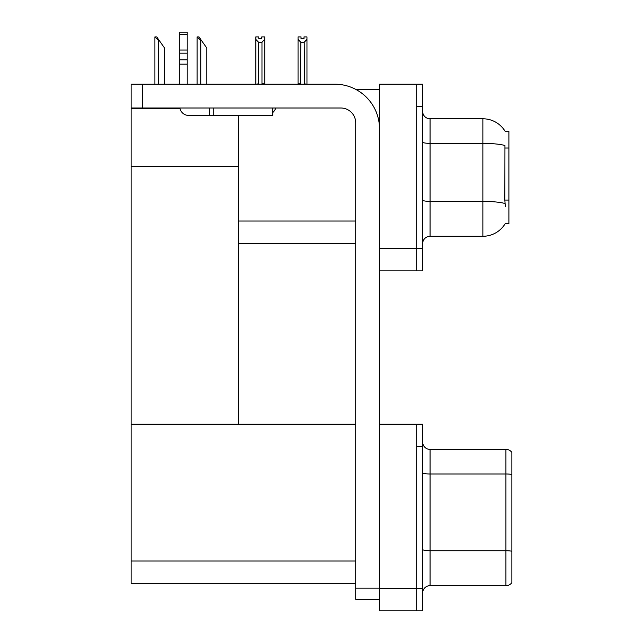 <?xml version="1.0" encoding="UTF-8"?>
<svg xmlns="http://www.w3.org/2000/svg" width="643" height="643" viewBox="0 0 643 643"><rect width="100%" height="100%" fill="white"/><g stroke="black" fill="none" stroke-linecap="round" stroke-linejoin="round"><path stroke-width="0.96" d="M355.804 89.409L379.507 89.409M355.708 221.031L238.215 221.031L238.215 166.601L131.132 166.601L131.132 84.201L142.28 84.201L142.28 108L340.838 108A14.869 14.869 0 0 1 355.708 122.877L355.708 588.168L379.507 588.168M416.688 424.195L416.688 610.85L422.636 610.85L422.636 424.195L379.507 424.195L379.507 84.201L416.688 84.201L416.688 270.856L379.507 270.856L379.507 248.552L416.688 248.552L416.688 270.856L422.636 270.856L422.636 248.552L416.688 248.552L416.688 106.513L422.636 106.513L422.636 248.552M238.215 243.343L355.708 243.343M505.245 131.518A26.025 26.025 0 0 0 482.869 118.786A26.025 26.025 0 0 1 505.245 131.518L508.894 131.429L508.894 223.635L505.326 223.418A26.025 26.025 0 0 1 482.869 236.278A26.025 26.025 0 0 0 505.189 223.635M238.215 115.435L238.215 424.195L131.132 424.195L131.132 166.601M131.132 108.595L180.008 108.595M379.507 270.856L379.507 610.85L416.688 610.85L416.688 446.507L422.636 446.507M355.708 583.338L131.132 583.338L131.132 424.195L355.708 424.195M422.636 243.713A7.435 7.435 0 0 1 430.071 236.278L482.869 236.278L482.869 118.786L430.071 118.786A7.435 7.435 0 0 1 422.636 111.352A7.435 7.435 0 0 0 430.071 118.786L430.071 236.278M505.326 206.532L504.843 200.069L504.948 145.495A26.025 4.517 180 0 0 482.869 143.365L430.071 143.365A7.435 1.294 0 0 1 422.636 142.071M416.688 84.201L422.636 84.201L422.636 106.513M511.868 555.898L511.868 579.689L511.868 555.898M422.636 593.079A7.435 7.435 0 0 1 430.071 585.644L505.92 585.644L505.92 449.409L430.071 449.409A7.435 7.435 0 0 1 422.636 441.966A7.435 7.435 0 0 0 430.071 449.409L430.071 585.644M511.868 452.383A7.435 7.435 0 0 0 505.92 449.409A7.435 7.435 0 0 1 511.868 452.383L511.868 582.662A7.435 7.435 0 0 1 505.92 585.644M511.868 475.016L511.868 474.502L511.868 475.016M422.636 549.435A7.435 1.294 0 0 0 430.071 550.73L505.92 550.73A7.435 1.294 180 0 1 511.868 551.244L511.868 551.766M304.581 84.201L304.211 42.221L300.795 42.221L298.047 39.384L298.047 36.908L301.02 36.908L301.02 38.676L303.994 38.676L301.02 38.676M303.994 38.676L303.994 36.908L306.968 36.908L306.968 39.384L304.211 42.221M304.211 83.831L306.968 84.201L306.968 39.384M300.795 42.221L300.426 84.201M298.047 39.384L298.047 84.201L298.047 39.384L298.047 83.831L300.795 83.831M261.749 38.676L258.775 38.676L261.749 38.676L261.749 36.908L264.731 36.908L264.731 39.384L261.974 42.221L258.558 42.221L258.558 83.831L255.801 84.201M258.558 42.221L255.801 39.384L255.801 36.908L258.775 36.908L258.775 38.676M255.801 39.384L255.801 83.831M264.731 39.384L264.731 83.831L261.974 83.831L261.974 42.221M197.481 36.908L198.984 36.908L201.589 40.63L200.849 40.63L197.128 36.908L197.128 84.201M206.797 84.201L206.797 48.064L201.589 40.63M155.244 36.908L156.747 36.908L159.351 40.63L158.612 40.63L154.891 36.908L154.891 84.201M164.56 84.201L164.56 48.064L159.351 40.63M379.507 599.324L355.708 599.324L355.708 588.168M379.507 128.825A44.616 44.616 0 0 0 334.882 84.201L142.28 84.201M142.28 108L131.132 108M272.72 108L272.72 115.435L188.688 115.435A8.922 8.922 0 0 1 179.887 108M213.227 115.435L213.227 108M179.759 84.201L179.759 64.163L187.201 64.163L187.201 84.201M209.505 108L209.505 115.435L188.688 115.435M179.759 64.163L179.759 59.799L187.201 59.799L187.201 64.163M187.201 34.521L179.759 34.521L179.759 32.15L187.201 32.15L187.201 53.176L179.759 53.176L179.759 59.799M179.759 53.176L179.759 34.521M187.201 53.176L187.201 59.799M187.201 50.041L179.759 50.041M272.72 112.597A11.156 11.156 0 0 0 275.799 108M508.894 148.019L504.843 148.019M508.894 200.069L504.843 200.069M379.507 588.538L422.636 588.538M131.132 561.026L355.708 561.026M505.028 203.518A26.025 4.517 180 0 0 482.869 201.372L430.071 201.372A7.435 1.294 -0 0 1 422.636 200.077M511.868 474.502A7.435 1.294 180 0 0 505.92 473.987L430.071 473.987A7.435 1.294 0 0 1 422.636 472.693M200.849 84.201L200.849 40.63M158.612 84.201L158.612 40.63"/></g></svg>
